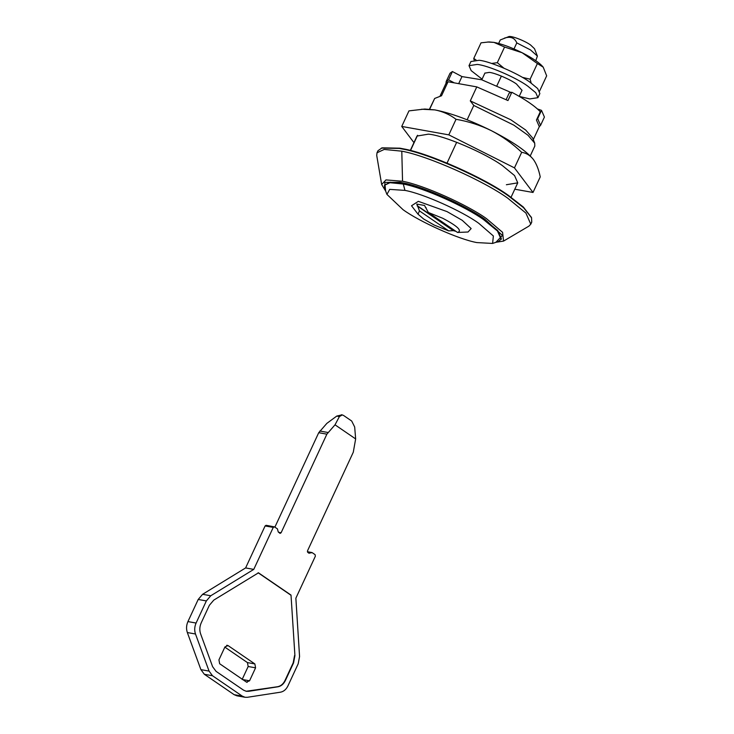 <?xml version="1.0" encoding="UTF-8"?>
<svg xmlns="http://www.w3.org/2000/svg" width="734" height="734" viewBox="0 0 734 734"><rect width="100%" height="100%" fill="white"/><g stroke="black" fill="none" stroke-linecap="round" stroke-linejoin="round"><path stroke-width="1.1" d="M482.091 79.153L471.182 70.638L469.008 65.675L470.934 61.528L479.1 60.28C489.193 61.05 517.69 73.171 529.498 81.841L537.692 88.566L539.866 93.53L537.939 97.677L529.774 98.925L519.36 96.429M469.008 65.675L477.173 64.427C487.266 65.198 515.763 77.318 527.572 85.988L535.765 92.713L537.939 97.677M484.89 73.125L489.312 72.391C494.744 72.804 510.093 79.327 516.452 83.997L522.002 90.355M474.136 60.023L473.76 58.472L481.027 42.829L489 41.948L493.982 42.389C501.955 43.957 511.341 47.407 522.158 52.747C532.783 58.188 539.802 62.996 543.206 67.152L546.665 75.841L539.398 91.484M543.206 67.152L537.389 63.546L530.122 79.189L531.168 83.015M522.305 77.327L530.122 79.189M491.624 63.445L497.303 62.684L503.845 68.106M473.76 58.472L476.063 59.986M487.514 42.021L493.982 42.389L504.57 47.04L522.158 52.747L537.389 63.546M504.57 47.04L497.303 62.684M410.306 150.479L416.995 136.065L428.362 134.157C442.831 135.038 485.082 152.892 502.588 165.756L514.562 175.573L517.754 182.839L506.377 184.739M413.948 142.625L401.737 126.441L408.957 110.88L424.766 109.036L434.904 109.907C450.85 113.045 469.632 119.954 491.266 130.624C512.506 141.515 526.544 151.121 533.361 159.434L533.361 159.434C536.462 163.765 538.756 169.591 540.233 176.912L533.012 192.464L514.791 189.207M421.619 109.219L434.904 109.907C442.822 111.467 449.869 114.596 456.034 119.303C468.292 121.376 480.027 125.147 491.266 130.624C502.395 136.405 512.534 143.635 521.681 152.323C526.25 153.011 530.141 155.379 533.361 159.434M521.681 152.323L514.461 167.875L533.012 192.464M456.034 119.303L448.813 134.863L514.461 167.875M401.737 126.441L448.813 134.863M498.661 43.453L500.285 39.948L508.515 36.737C510.295 35.204 524.204 40.425 530.554 44.967L534.508 48.719L537.398 56.068L530.462 49.894L516.8 42.902L513.993 48.939M504.432 38.122C510.497 36.177 514.626 37.764 516.8 42.902M535.774 60.683L537.398 56.068M522.067 90.227L519.222 96.347M501.395 76.079L496.964 85.63M484.945 72.996L481.788 79.804M439.96 96.31L445.978 83.346L448.043 81.749L441.538 95.75L434.666 98.457L429.482 109.164M473.788 105.448L470.283 100.897L510.781 119.77L525.663 130.01L532.701 138.065L534.719 143.213L528.003 135.258L513.855 125.156L473.788 105.448L467.136 119.789M534.811 146.075L534.719 143.213M506.157 99.613L509.212 93.025L511.827 92.264C525.361 99.485 534.847 105.971 540.288 111.742L536.444 120.037L539.306 126.67L533.306 139.607M511.827 92.264L507.974 100.558L476.779 86.896L470.283 100.897M448.043 81.749L476.779 86.896M434.666 98.457L429.693 109.183M417.582 135.267L410.499 150.525M456.695 142.268L447.034 163.086M531.416 217.447L523.379 207.071L508.479 195.446C484.761 178.151 428.784 153.158 403.351 148.846L399.993 148.185L382.111 147.837L377.964 150.718L377.001 152.791L376.726 155.47L381.671 184.518L385.827 191.372M531.113 223.072L531.746 222.108L531.563 217.815L523.608 207.74L508.607 196.033C484.724 178.619 428.362 153.452 402.755 149.103L399.369 148.442L381.359 148.094M495.624 242.339L503.552 241.091L528.93 226.118L530.783 224.182L525.929 213.099L507.644 198.107C483.853 180.903 428.005 155.92 401.792 151.176L384.212 149.433L377.001 152.791M503.552 241.091L502.579 232.339L486.504 218.659C467.641 204.924 423.344 185.014 402.544 181.252L385.965 179.913L381.671 184.518M402.544 181.252L401.792 151.176M495.854 242.339L502.451 235.431L484.954 219.31C466.585 205.942 423.481 186.574 403.241 182.913L399.819 182.234L384.726 182.417L385.68 191.198M492.597 243.44L498.579 241.413L501.395 238.899L497.707 230.494L483.844 219.117C465.723 205.905 422.958 186.812 403.535 183.518L390.204 182.188L384.488 185.262L384.634 188.519L386.937 194.4L403.085 209.722C419.664 221.787 458.576 239.275 476.843 242.578L492.597 243.44L493.376 235.99L478.706 223.255C462.136 211.181 423.224 193.693 404.948 190.39L389.717 189.372L386.937 194.4M501.157 239.412L497.469 231.008L483.596 219.631C465.549 206.584 423.188 187.638 403.296 184.032L389.956 182.711L384.488 185.262M404.948 190.39L403.296 184.032M457.539 232.458C462.493 230.852 457.566 226.127 442.776 218.282L428.335 212.475L457.539 232.458L468.044 232.008L471.145 228.549L462.209 220.301L447.052 211.612L418.334 201.336L411.517 205.768L418.059 214.218L423.665 219.016L434.207 225.063L448.648 230.871L453.328 230.65L455.887 231.32M443.831 223.081L443.556 223.686L417.582 205.915L419.444 210.887L448.648 230.871M419.444 210.887L418.059 214.218M417.582 205.915L416.756 204.08L424.546 205.474L428.335 212.475M445.134 223.971L443.556 223.686M425.371 207.309L426.243 207.915M417.16 205.915L453.328 230.65M343.595 415.481L342.292 414.921L339.411 416.554L335.025 424.821L355.651 438.932L354.678 426.995L351.696 421.022L343.595 415.481M341.888 414.884L336.759 416.077L326.869 423.362L318.721 432.702L274.883 527.14M280.131 533.389L281.104 532.765L326.878 434.161L335.025 424.821M308.95 553.179L312.152 552.638L315.079 554.638L315.363 556.198L295.866 598.192L299.564 656.526L298.197 663.775L287.939 685.886C286.168 689.474 283.691 691.566 280.526 692.18L247.358 697.3L245.055 697.272L242.303 696.135L212.493 675.739L209.062 671.096L195.492 634.002C194.281 630.396 194.473 626.744 196.088 623.047L206.355 600.926L210.759 595.769L253.762 569.391L273.259 527.397L274.507 526.884L277.434 528.884L278.158 531.682L279.856 533.279M253.762 569.391L245.615 567.933L265.102 525.939L266.075 525.305L274.507 526.884M245.055 697.272L236.908 695.814L234.146 694.676L204.346 674.28L200.905 669.637L187.335 632.543C186.124 628.937 186.326 625.285 187.932 621.588L198.198 599.467L202.602 594.301L245.615 567.933M307.436 551.867L312.152 552.638M355.651 438.932L353.283 452.227L307.509 550.83L307.794 552.39L309.097 553.28M294.921 655.627L293.563 662.894L285.398 680.491C283.627 684.079 281.159 686.18 277.984 686.785L248.606 691.318L246.303 691.3L243.55 690.162L216.062 671.353L212.621 666.701L200.602 633.846C199.391 630.24 199.593 626.588 201.199 622.891L209.373 605.284L213.787 600.109L258.478 572.823L291.013 595.081L294.921 655.627L291.013 595.081M294.554 655.554L293.196 662.82L285.031 680.427C283.251 684.015 280.783 686.106 277.617 686.721L277.984 686.785M246.119 691.263L277.617 686.721M290.636 595.017L258.111 572.759M254.863 663.931L255.579 667.83L249.56 680.794L246.441 682.079L219.649 663.747L218.943 659.848L224.962 646.883L228.081 645.599L254.863 663.931L247.45 662.6L248.165 666.5L242.147 679.464L249.56 680.794M247.129 682.363L246.441 682.079M227.384 645.314L226.641 645.342M224.843 647.131L247.45 662.6M446.015 83.272L446.171 81.547L448.557 79.841L454.318 82.878M446.171 81.547L450.025 73.253L452.401 71.537L448.557 79.841M537.462 108.971L541.509 110.357L537.664 118.651L540.563 125.358L539.343 126.597M541.509 110.357L544.417 117.064L540.563 125.358M537.16 118.477L537.664 118.651M452.401 71.537L461.97 76.584L481.706 79.777L511.048 92.493M461.97 76.584L458.686 83.658M326.878 434.161L318.721 432.702M327.979 432.491L319.822 431.032M281.104 532.765L278.443 532.288M273.259 527.397L265.102 525.939M210.759 595.769L202.602 594.301M206.355 600.926L198.198 599.467M196.088 623.047L187.932 621.588M195.492 634.002L187.335 632.543M209.062 671.096L200.905 669.637M212.493 675.739L204.346 674.28M242.303 696.135L234.146 694.676M339.411 416.554L336.759 416.077M248.165 666.5L255.579 667.83M534.838 146.02L530.242 155.929M517.754 182.839L511.066 197.244M531.278 217.081L531.563 217.815M531.746 222.108L530.783 224.182M307.399 551.72L311.877 552.528M342.292 414.921L341.393 414.756"/></g></svg>

